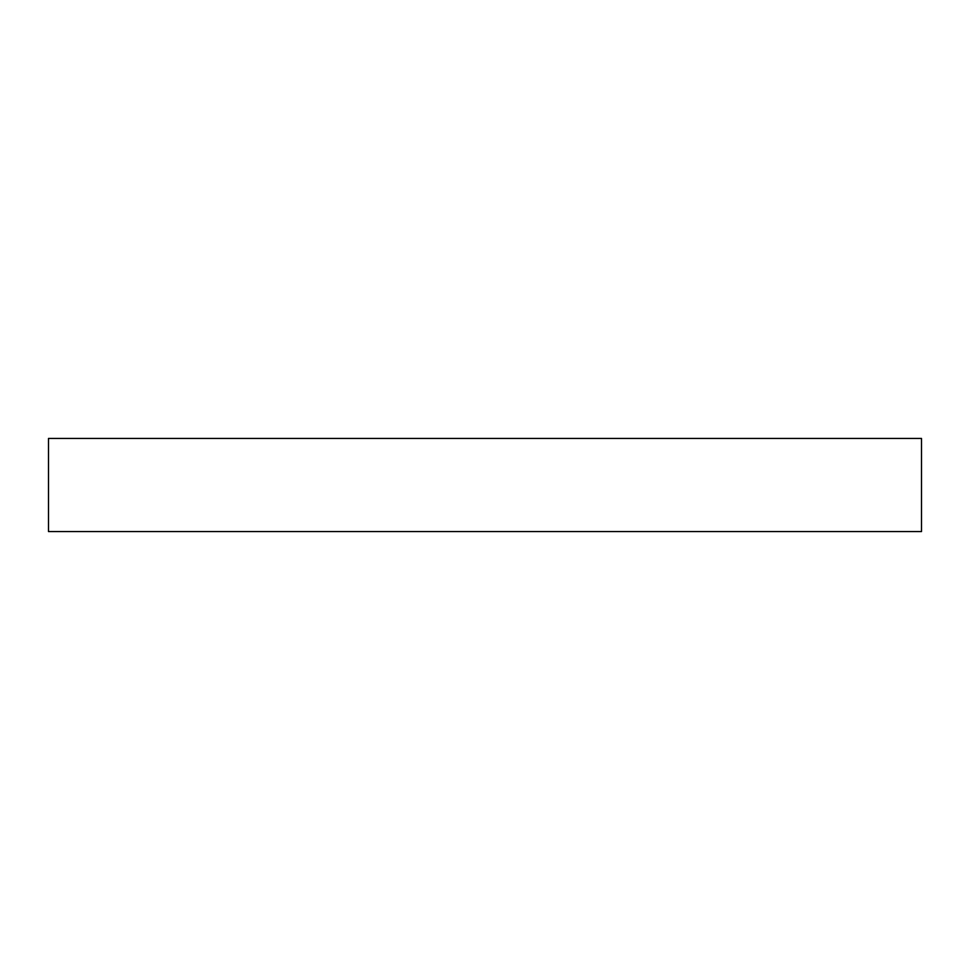 <?xml version="1.0" encoding="UTF-8"?>
<svg xmlns="http://www.w3.org/2000/svg" width="970" height="970" viewBox="0 0 970 970"><rect width="100%" height="100%" fill="white"/><g stroke="black" fill="none" stroke-linecap="round" stroke-linejoin="round"><path stroke-width="1.45" d="M48.5 438.44L48.5 531.56L48.5 438.44L921.5 438.44L921.5 531.56L921.5 438.44L48.5 438.44M921.5 531.56L48.5 531.56L921.5 531.56"/></g></svg>

